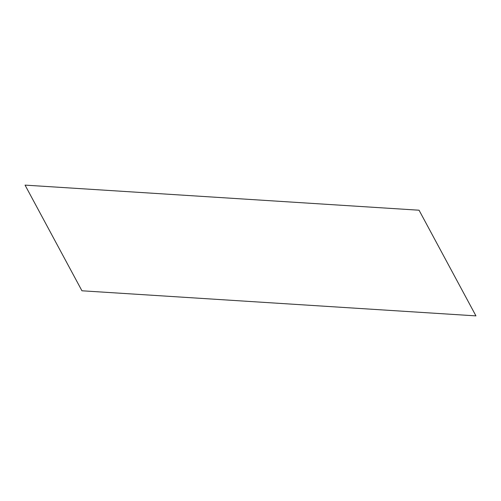 <?xml version="1.0" encoding="UTF-8"?>
<svg xmlns="http://www.w3.org/2000/svg" width="501" height="501" viewBox="0 0 501 501"><rect width="100%" height="100%" fill="white"/><g stroke="black" fill="none" stroke-linecap="round" stroke-linejoin="round"><path stroke-width="0.75" d="M81.945 290.787L475.95 315.88L419.055 210.213L25.05 185.12L81.945 290.787"/></g></svg>
